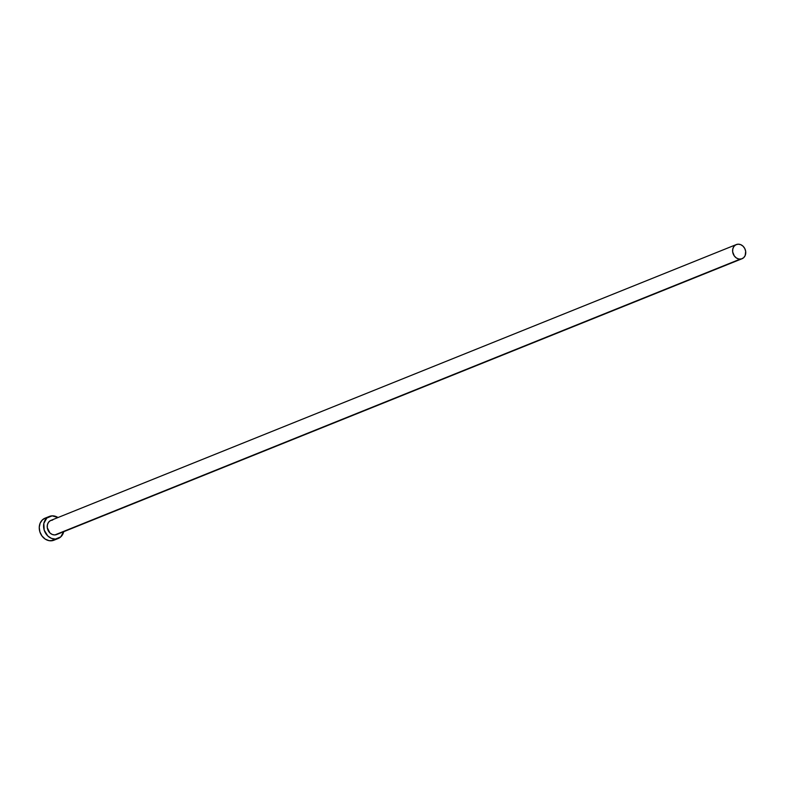 <?xml version="1.0" encoding="UTF-8"?>
<svg xmlns="http://www.w3.org/2000/svg" width="785" height="785" viewBox="0 0 785 785"><rect width="100%" height="100%" fill="white"/><g stroke="black" fill="none" stroke-linecap="round" stroke-linejoin="round"><path stroke-width="1.18" d="M57.246 534.261L54.842 534.938A7.634 6.388 68.1 0 0 56.638 534.546L742.031 258.736A7.634 6.388 -111.9 0 1 740.226 259.119L54.842 534.938L52.271 534.467L49.936 532.946L47.296 527.736L47.385 524.861L48.454 522.378L50.328 520.671L52.742 519.994M736.32 244.567L50.937 520.377A7.634 6.388 68.1 0 0 47.512 528.805A7.634 6.388 68.1 0 0 54.842 534.938L740.226 259.119A7.634 6.388 -111.9 0 1 732.896 252.996A7.634 6.388 -111.9 0 1 736.32 244.567A7.634 6.388 -111.9 0 1 738.126 244.184A7.634 6.388 -111.9 0 1 745.456 250.307A7.634 6.388 -111.9 0 1 742.031 258.736M49.357 516.442L45.039 518.178A11.883 9.94 68.1 0 0 39.711 531.288A11.883 9.94 68.1 0 0 51.113 540.816A11.883 9.94 68.1 0 0 53.91 540.217L58.227 538.49A11.883 9.94 -111.9 0 1 55.421 539.089L51.113 540.816L55.421 539.089A11.883 9.94 -111.9 0 1 44.029 529.551A11.883 9.94 -111.9 0 1 49.357 516.442A11.883 9.94 -111.9 0 1 52.153 515.843A11.883 9.94 -111.9 0 1 58.002 517.541M63.703 531.71A11.883 9.94 -111.9 0 1 58.227 538.49M58.041 517.56L52.153 515.843L46.815 518.041L43.832 523.409L44.195 530.15L47.797 535.988L51.427 538.363L55.421 539.089L60.759 536.891L63.742 531.514M45.903 517.884L42.508 519.778L40.172 523.095L39.25 527.353L39.888 531.887L41.988 536.008L45.226 539.099L49.112 540.679L53.046 540.512M738.126 244.184L735.722 244.851L733.838 246.559L732.778 249.041L732.68 251.926L734.358 256.028L736.438 258.02L738.94 259.03L741.472 258.922L743.66 257.706L745.161 255.576L745.671 251.377L744.779 248.541L743.022 246.176L740.687 244.645L738.126 244.184"/></g></svg>
